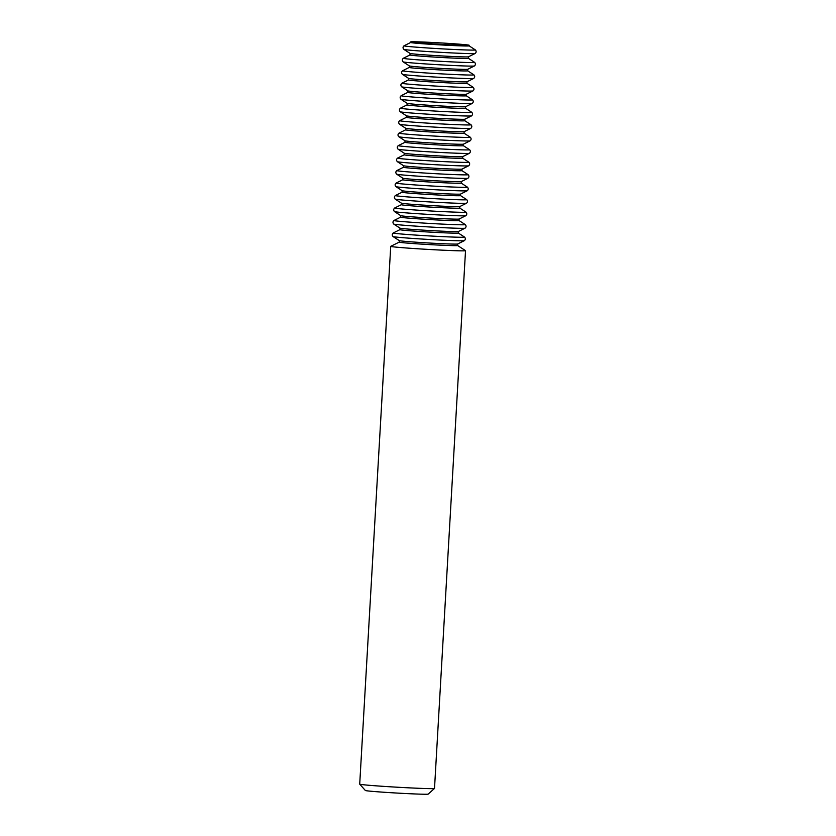 <?xml version="1.0" encoding="UTF-8"?>
<svg xmlns="http://www.w3.org/2000/svg" width="836" height="836" viewBox="0 0 836 836"><rect width="100%" height="100%" fill="white"/><g stroke="black" fill="none" stroke-linecap="round" stroke-linejoin="round"><path stroke-width="1.25" d="M458.389 250.79A37.463 0.899 -176.7 0 1 416.547 248.7A37.463 0.899 -176.7 0 1 390.725 246.359A37.463 0.899 -176.7 0 1 390.757 246.317L399.19 242.137A29.26 0.7 3.3 0 0 419.348 243.976A29.26 0.7 3.3 0 0 452.025 245.606A29.26 0.7 3.3 0 0 457.595 245.512L465.495 250.633A37.463 0.899 -176.7 0 1 465.527 250.664A37.463 0.899 -176.7 0 1 458.389 250.79M390.725 246.359L359.71 784.147A37.463 0.899 3.3 0 0 359.72 784.168A37.463 0.899 3.3 0 0 385.96 786.519A37.463 0.899 3.3 0 0 427.374 788.578A37.463 0.899 3.3 0 0 434.501 788.473A37.463 0.899 3.3 0 0 434.511 788.452L428.168 794.116A31.465 0.752 -176.7 0 1 422.18 794.2A31.465 0.752 -176.7 0 1 387.402 792.476A31.465 0.752 -176.7 0 1 365.363 790.501L359.72 784.168M399.19 242.147L399.274 240.601A29.26 0.7 3.3 0 0 420.027 242.461A29.26 0.7 3.3 0 0 452.109 244.049A29.26 0.7 3.3 0 0 457.658 243.987L464.335 240.674C465.6 239.535 465.673 238.333 464.544 237.069A35.729 0.857 3.3 0 1 457.762 237.215A35.729 0.857 3.3 0 1 417.143 235.177A35.729 0.857 3.3 0 1 393.265 232.951L399.911 229.66M465.056 228.197A35.729 0.857 3.3 0 1 458.274 228.27A35.729 0.857 3.3 0 1 419.087 226.337A35.729 0.857 3.3 0 1 393.777 224.09L400.016 228.144A29.26 0.7 3.3 0 0 420.748 229.984A29.26 0.7 3.3 0 0 452.83 231.572A29.26 0.7 3.3 0 0 458.379 231.509L465.056 228.197C466.321 227.058 466.394 225.856 465.265 224.581A35.729 0.857 3.3 0 1 458.483 224.738A35.729 0.857 3.3 0 1 417.864 222.7A35.729 0.857 3.3 0 1 393.986 220.474L400.622 217.172M399.995 228.124L399.911 229.67A29.26 0.7 3.3 0 0 420.069 231.499A29.26 0.7 3.3 0 0 452.746 233.129A29.26 0.7 3.3 0 0 458.316 233.035L464.544 237.069M465.767 215.719A35.729 0.857 3.3 0 1 458.995 215.792A35.729 0.857 3.3 0 1 419.808 213.849A35.729 0.857 3.3 0 1 394.498 211.602L400.737 215.667A29.26 0.7 3.3 0 0 421.469 217.506A29.26 0.7 3.3 0 0 453.551 219.095A29.26 0.7 3.3 0 0 459.1 219.032L465.767 215.719C467.042 214.58 467.115 213.379 465.976 212.104A35.729 0.857 3.3 0 1 459.204 212.26A35.729 0.857 3.3 0 1 418.585 210.223A35.729 0.857 3.3 0 1 394.696 207.997L401.343 204.695A29.26 0.7 3.3 0 0 421.511 206.544A29.26 0.7 3.3 0 0 454.178 208.174A29.26 0.7 3.3 0 0 459.758 208.08L465.976 212.104M400.716 215.646L400.622 217.193A29.26 0.7 3.3 0 0 420.79 219.022A29.26 0.7 3.3 0 0 453.467 220.652A29.26 0.7 3.3 0 0 459.037 220.558L465.265 224.581M466.488 203.242A35.729 0.857 3.3 0 1 459.716 203.315A35.729 0.857 3.3 0 1 420.529 201.371A35.729 0.857 3.3 0 1 395.209 199.125L401.458 203.19A29.26 0.7 3.3 0 0 422.18 205.029A29.26 0.7 3.3 0 0 454.272 206.617A29.26 0.7 3.3 0 0 459.821 206.555L466.488 203.242C467.763 202.103 467.836 200.901 466.697 199.626A35.729 0.857 3.3 0 1 459.915 199.783A35.729 0.857 3.3 0 1 419.306 197.745A35.729 0.857 3.3 0 1 395.418 195.519L402.064 192.217A29.26 0.7 3.3 0 0 422.232 194.067A29.26 0.7 3.3 0 0 454.899 195.697A29.26 0.7 3.3 0 0 460.479 195.603L460.563 194.056M402.064 192.238L402.158 190.692A29.26 0.7 3.3 0 0 422.901 192.552A29.26 0.7 3.3 0 0 454.993 194.14A29.26 0.7 3.3 0 0 460.542 194.077L467.209 190.754C468.484 189.626 468.557 188.424 467.418 187.149A35.729 0.857 3.3 0 1 460.636 187.295A35.729 0.857 3.3 0 1 420.027 185.268A35.729 0.857 3.3 0 1 396.139 183.042L402.785 179.74A29.26 0.7 3.3 0 0 422.943 181.59A29.26 0.7 3.3 0 0 455.62 183.209A29.26 0.7 3.3 0 0 461.2 183.126L461.284 181.579L467.93 178.277C469.205 177.148 469.268 175.947 468.139 174.672A35.729 0.857 3.3 0 1 461.357 174.818A35.729 0.857 3.3 0 1 420.738 172.791A35.729 0.857 3.3 0 1 396.86 170.565L403.506 167.263A29.26 0.7 3.3 0 0 423.664 169.112A29.26 0.7 3.3 0 0 456.341 170.732A29.26 0.7 3.3 0 0 461.911 170.649L462.005 169.102M467.93 178.277A35.729 0.857 3.3 0 1 461.159 178.361A35.729 0.857 3.3 0 1 421.961 176.417A35.729 0.857 3.3 0 1 396.651 174.17L402.9 178.225A29.26 0.7 3.3 0 0 423.622 180.064A29.26 0.7 3.3 0 0 455.714 181.652A29.26 0.7 3.3 0 0 461.263 181.59M468.651 165.8A35.729 0.857 3.3 0 1 461.869 165.883A35.729 0.857 3.3 0 1 422.682 163.94A35.729 0.857 3.3 0 1 397.372 161.693L403.621 165.747A29.26 0.7 3.3 0 0 424.343 167.587A29.26 0.7 3.3 0 0 456.435 169.175A29.26 0.7 3.3 0 0 461.974 169.112L468.651 165.8C469.926 164.671 469.989 163.469 468.86 162.194A35.729 0.857 3.3 0 1 462.078 162.341A35.729 0.857 3.3 0 1 421.459 160.313A35.729 0.857 3.3 0 1 397.581 158.088L404.227 154.785M469.372 153.322A35.729 0.857 3.3 0 1 462.59 153.396A35.729 0.857 3.3 0 1 423.403 151.462A35.729 0.857 3.3 0 1 398.093 149.216L404.342 153.27A29.26 0.7 3.3 0 0 425.064 155.109A29.26 0.7 3.3 0 0 457.146 156.698A29.26 0.7 3.3 0 0 462.695 156.635L469.372 153.322C470.637 152.194 470.71 150.982 469.581 149.717A35.729 0.857 3.3 0 1 462.799 149.863A35.729 0.857 3.3 0 1 422.18 147.826A35.729 0.857 3.3 0 1 398.302 145.6L404.948 142.308A29.26 0.7 3.3 0 0 425.106 144.147A29.26 0.7 3.3 0 0 457.783 145.778A29.26 0.7 3.3 0 0 463.353 145.683L469.581 149.717M404.31 153.26L404.227 154.796A29.26 0.7 3.3 0 0 424.385 156.635A29.26 0.7 3.3 0 0 457.062 158.255A29.26 0.7 3.3 0 0 462.632 158.161L468.86 162.194M470.093 140.845A35.729 0.857 3.3 0 1 463.311 140.918A35.729 0.857 3.3 0 1 424.124 138.985A35.729 0.857 3.3 0 1 398.814 136.738L405.052 140.793A29.26 0.7 3.3 0 0 425.785 142.632A29.26 0.7 3.3 0 0 457.867 144.22A29.26 0.7 3.3 0 0 463.416 144.158L470.093 140.845C471.358 139.706 471.431 138.504 470.292 137.24A35.729 0.857 3.3 0 1 463.52 137.386A35.729 0.857 3.3 0 1 422.901 135.348A35.729 0.857 3.3 0 1 399.023 133.123L405.659 129.831A29.26 0.7 3.3 0 0 425.827 131.67A29.26 0.7 3.3 0 0 458.504 133.3A29.26 0.7 3.3 0 0 464.074 133.206L470.292 137.24M470.804 128.368A35.729 0.857 3.3 0 1 464.032 128.441A35.729 0.857 3.3 0 1 424.845 126.508A35.729 0.857 3.3 0 1 399.524 124.261L405.773 128.316A29.26 0.7 3.3 0 0 426.506 130.155A29.26 0.7 3.3 0 0 458.588 131.743A29.26 0.7 3.3 0 0 464.137 131.68L470.804 128.368C472.079 127.229 472.152 126.027 471.013 124.752A35.729 0.857 3.3 0 1 464.241 124.909A35.729 0.857 3.3 0 1 423.622 122.871A35.729 0.857 3.3 0 1 399.733 120.645L406.38 117.343A29.26 0.7 3.3 0 0 426.548 119.193A29.26 0.7 3.3 0 0 459.215 120.823A29.26 0.7 3.3 0 0 464.795 120.729L464.879 119.193L471.525 115.891C472.8 114.751 472.873 113.55 471.734 112.275A35.729 0.857 3.3 0 1 464.952 112.432A35.729 0.857 3.3 0 1 424.343 110.394A35.729 0.857 3.3 0 1 400.454 108.168L407.101 104.866A29.26 0.7 3.3 0 0 427.269 106.715A29.26 0.7 3.3 0 0 459.936 108.346A29.26 0.7 3.3 0 0 465.516 108.252L471.734 112.275M471.525 115.891A35.729 0.857 3.3 0 1 464.753 115.964A35.729 0.857 3.3 0 1 425.566 114.02A35.729 0.857 3.3 0 1 400.245 111.773L406.495 115.838A29.26 0.7 3.3 0 0 427.217 117.677A29.26 0.7 3.3 0 0 459.309 119.266A29.26 0.7 3.3 0 0 464.858 119.203M472.246 103.413A35.729 0.857 3.3 0 1 465.474 103.486A35.729 0.857 3.3 0 1 426.287 101.543A35.729 0.857 3.3 0 1 400.966 99.296L407.216 103.361A29.26 0.7 3.3 0 0 427.938 105.2A29.26 0.7 3.3 0 0 460.03 106.789A29.26 0.7 3.3 0 0 465.579 106.726L472.246 103.413C473.521 102.274 473.594 101.072 472.455 99.797A35.729 0.857 3.3 0 1 465.673 99.954A35.729 0.857 3.3 0 1 425.054 97.916A35.729 0.857 3.3 0 1 401.175 95.691L407.822 92.388M472.455 99.797L466.237 95.753A29.26 0.7 3.3 0 1 460.657 95.868A29.26 0.7 3.3 0 1 427.98 94.238A29.26 0.7 3.3 0 1 407.822 92.409L407.905 90.863A29.26 0.7 3.3 0 0 428.659 92.723A29.26 0.7 3.3 0 0 460.751 94.311A29.26 0.7 3.3 0 0 466.3 94.249L472.967 90.925C474.242 89.797 474.305 88.595 473.176 87.32A35.729 0.857 3.3 0 1 466.394 87.466A35.729 0.857 3.3 0 1 425.775 85.439A35.729 0.857 3.3 0 1 401.897 83.213L408.543 79.911M473.176 87.32L466.958 83.276A29.26 0.7 3.3 0 1 461.378 83.391A29.26 0.7 3.3 0 1 428.701 81.761A29.26 0.7 3.3 0 1 408.543 79.922L408.626 78.385A29.26 0.7 3.3 0 0 429.38 80.235A29.26 0.7 3.3 0 0 461.472 81.823A29.26 0.7 3.3 0 0 467.01 81.761L473.688 78.448C474.963 77.32 475.026 76.118 473.897 74.843A35.729 0.857 3.3 0 1 467.115 74.989A35.729 0.857 3.3 0 1 426.496 72.962A35.729 0.857 3.3 0 1 402.618 70.736L409.264 67.434A29.26 0.7 3.3 0 0 429.422 69.283A29.26 0.7 3.3 0 0 462.099 70.903A29.26 0.7 3.3 0 0 467.669 70.82L473.897 74.843M474.409 65.971A35.729 0.857 3.3 0 1 467.627 66.054A35.729 0.857 3.3 0 1 428.44 64.111A35.729 0.857 3.3 0 1 403.13 61.864L409.368 65.919A29.26 0.7 3.3 0 0 430.101 67.758A29.26 0.7 3.3 0 0 462.183 69.346A29.26 0.7 3.3 0 0 467.732 69.283L474.409 65.971C475.674 64.842 475.747 63.64 474.618 62.366A35.729 0.857 3.3 0 1 467.836 62.512A35.729 0.857 3.3 0 1 427.217 60.485A35.729 0.857 3.3 0 1 403.339 58.259L409.985 54.957M410.068 53.431L409.974 54.967A29.26 0.7 3.3 0 0 430.143 56.806A29.26 0.7 3.3 0 0 462.82 58.426A29.26 0.7 3.3 0 0 468.39 58.342L468.484 56.796A29.26 0.7 3.3 0 1 462.904 56.869A29.26 0.7 3.3 0 1 430.822 55.28A29.26 0.7 3.3 0 1 410.089 53.441L403.851 49.387C402.712 48.112 402.785 46.91 404.06 45.771L410.695 42.479A29.26 0.7 3.3 0 0 430.864 44.318A29.26 0.7 3.3 0 0 463.531 45.949A29.26 0.7 3.3 0 0 469.111 45.855L469.142 45.259A29.26 0.7 -176.7 0 1 463.572 45.353A29.26 0.7 -176.7 0 1 430.895 43.723A29.26 0.7 -176.7 0 1 410.737 41.894A29.26 0.7 -176.7 0 1 416.307 41.8A29.26 0.7 -176.7 0 1 448.984 43.43A29.26 0.7 -176.7 0 1 469.142 45.259M399.305 240.622L393.056 236.567A35.729 0.857 3.3 0 0 418.366 238.814A35.729 0.857 3.3 0 0 457.553 240.747A35.729 0.857 3.3 0 0 464.335 240.674M402.179 190.702L395.93 186.647A35.729 0.857 3.3 0 0 421.25 188.894A35.729 0.857 3.3 0 0 460.437 190.838A35.729 0.857 3.3 0 0 467.209 190.754M407.937 90.884L401.688 86.819A35.729 0.857 3.3 0 0 426.997 89.065A35.729 0.857 3.3 0 0 466.195 91.009A35.729 0.857 3.3 0 0 472.967 90.925M408.658 78.396L402.409 74.341A35.729 0.857 3.3 0 0 427.719 76.588A35.729 0.857 3.3 0 0 466.906 78.532A35.729 0.857 3.3 0 0 473.688 78.448M403.851 49.387A35.729 0.857 3.3 0 0 429.161 51.633A35.729 0.857 3.3 0 0 468.348 53.577A35.729 0.857 3.3 0 0 475.13 53.494C476.395 52.365 476.468 51.163 475.329 49.888A35.729 0.857 3.3 0 1 468.557 50.035A35.729 0.857 3.3 0 1 427.938 47.997A35.729 0.857 3.3 0 1 404.06 45.771M393.056 236.567C391.917 235.292 391.99 234.09 393.265 232.951M393.777 224.09C392.638 222.815 392.711 221.613 393.986 220.474M401.343 204.715L401.437 203.169M394.498 211.602C393.359 210.338 393.432 209.136 394.696 207.997M395.209 199.125C394.08 197.86 394.153 196.648 395.418 195.519M402.785 179.75L402.868 178.214M395.93 186.647C394.801 185.373 394.864 184.171 396.139 183.042M403.506 167.273L403.589 165.737M396.651 174.17C395.522 172.895 395.585 171.694 396.86 170.565M397.372 161.693C396.233 160.418 396.306 159.216 397.581 158.088M404.938 142.319L405.032 140.772M398.093 149.216C396.954 147.941 397.027 146.739 398.302 145.6M405.659 129.841L405.753 128.295M398.814 136.738C397.675 135.463 397.748 134.262 399.023 133.123M406.38 117.364L406.474 115.817M399.524 124.261C398.396 122.986 398.469 121.784 399.733 120.645M407.101 104.887L407.195 103.34M400.245 111.773C399.117 110.509 399.18 109.307 400.454 108.168M400.966 99.296C399.838 98.031 399.901 96.819 401.175 95.691M401.688 86.819C400.559 85.544 400.622 84.342 401.897 83.213M409.264 67.444L409.347 65.908M402.409 74.341C401.27 73.066 401.343 71.865 402.618 70.736M410.695 42.49L410.737 41.894M403.13 61.864C401.991 60.589 402.064 59.387 403.339 58.259M468.39 58.321L474.618 62.366M468.453 56.806L475.13 53.494M469.111 45.844L475.329 49.888M467.669 70.82L467.763 69.273M466.948 83.297L467.042 81.75M466.237 95.774L466.321 94.228M465.516 108.252L465.6 106.705M464.795 120.718L471.013 124.752M464.074 133.206L464.168 131.67M463.353 145.683L463.447 144.147M462.632 158.161L462.726 156.625M461.921 170.628L468.139 174.672M461.2 183.105L467.418 187.149M460.479 195.582L466.697 199.626M459.758 208.08L459.842 206.534M459.037 220.558L459.131 219.011M458.316 233.035L458.41 231.499M457.595 245.512L457.689 243.976M465.527 250.664L434.511 788.452"/></g></svg>
